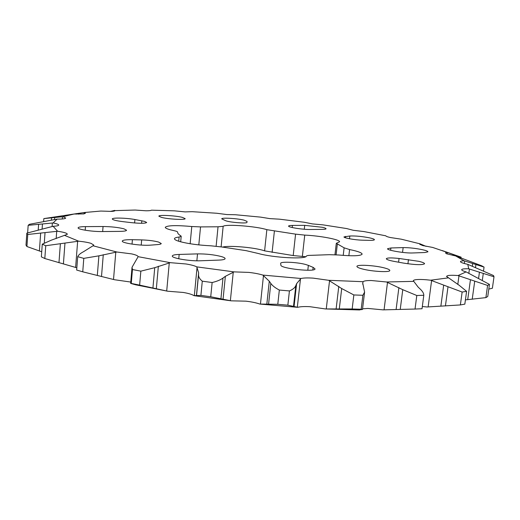 <?xml version="1.0" encoding="UTF-8"?>
<svg xmlns="http://www.w3.org/2000/svg" width="520" height="520" viewBox="0 0 520 520"><rect width="100%" height="100%" fill="white"/><g stroke="black" fill="none" stroke-linecap="round" stroke-linejoin="round"><path stroke-width="0.78" d="M344.116 247.819L349.59 249.561C357.721 251.219 361.901 252.739 362.128 254.137C360.776 255.977 352.853 256.262 338.357 254.976L329.31 254.69L311.461 255.32C308.412 255.327 306.709 255.6 306.351 256.132C306.053 259.493 273.169 257.745 258.264 253.481L246.142 250.66L221.631 246.955L210.931 245.811C198.647 245.193 188.338 243.796 180.005 241.631C176.267 240.558 174.421 239.59 174.447 238.713C174.571 237.952 176.118 237.393 179.094 237.042L181.194 236.301L180.745 235.775C178.575 234.488 177.541 233.305 177.639 232.239L177.651 232.161C177.613 231.667 176.286 231.14 173.661 230.575L170.261 229.775C166.914 228.852 165.25 228.026 165.269 227.292C167.278 225.394 176.118 225.141 191.776 226.525L200.531 226.902L218.036 226.785L223.151 226.323C225.661 223.893 256.698 226.297 266.851 229.678L295.575 234.136L304.74 235.112C319.858 235.742 340.347 239.616 339.573 241.806L336.297 243.302L344.116 247.819L343.219 255.405M305.675 256.711L293.209 255.567L264.608 250.868L266.851 229.678M234.026 271.882L196.755 266.87C194.766 265.785 191.159 264.817 185.939 263.965L170.242 262.665L138.131 256.678C137.937 255.749 135.759 254.813 131.579 253.883L116.831 252.005L93.002 245.778L93.782 245.063L91.013 243.353C88.056 242.444 83.928 241.722 78.65 241.183L64.532 235.352L67.386 234.221L66.736 233.474C65.227 232.655 62.179 231.914 57.59 231.25L53.105 226.291C56.719 226.109 58.591 225.7 58.721 225.056L58.721 225.024C58.584 224.347 56.7 223.665 53.079 222.957L57.122 219.115C61.302 219.154 64.005 218.933 65.241 218.452L65.709 218.023L62.966 216.678L73.996 214.039L83.727 213.915L85.436 213.233L84.474 212.505L100.861 211.055L111.469 211.4C113.705 211.283 114.855 211.029 114.927 210.633L135.064 210.041L145.964 210.782C149.181 210.795 151.008 210.587 151.43 210.171L174.317 210.834L185.036 211.894L192.244 211.686L216.691 213.245L226.85 214.558L235.436 214.74L260.539 217.113L269.808 218.614L279.454 219.174L304.356 222.268L312.436 223.906L322.81 224.842L346.671 228.56L353.216 230.282L363.987 231.576L385.853 235.82C385.931 236.301 387.485 236.873 390.507 237.549L401.271 239.187L420.03 243.834L419.679 244.133L422.39 245.486L432.64 247.436L446.986 252.304L445.471 252.889L446.615 253.773L455.715 255.983L481.722 265.805L484.049 267.098L464.132 260.812C461.793 260.871 460.564 261.137 460.454 261.612L460.623 261.976C461.422 262.691 463.814 263.478 467.799 264.349L493.558 275.567L494 276.796L468.696 268.801C464.724 268.671 462.416 268.905 461.767 269.503L461.675 269.698C461.65 270.309 463.132 271.043 466.122 271.901L489.463 284.408L487.76 296.491L485.882 297.622L487.591 285.441L458.081 275.548C453.238 275.171 449.793 275.197 447.74 275.626L446.478 276.374L459.29 285.37L466.596 291.33L462.144 292.038L430.625 280.209C425.237 279.565 420.803 279.344 417.326 279.546C414.798 279.721 413.465 280.131 413.335 280.761L418.125 287.092L420.31 289.166C422.656 291.401 423.82 293.436 423.8 295.269L416.8 295.51L402.76 289.679L386.529 281.983L371.319 280.527C366.717 280.488 363.968 280.878 363.09 281.704L362.746 283.101L364.591 292.13L362.888 295.276L353.847 294.957L341.699 288.542L328.692 280.3L313.157 278.128C307.69 277.784 303.628 277.901 300.969 278.48L296.608 283.647L295.815 285.603C294.957 287.716 292.825 289.49 289.419 290.927L279.338 290.043C275.334 287.983 272.486 285.766 270.803 283.4L269.282 281.229L262.867 275.093C259.24 273.956 254.566 273.058 248.859 272.402L234.026 271.882L225.355 276.328L222.989 278.064C220.441 279.929 216.821 281.418 212.134 282.522L210.73 296.764L231.088 300.827L245.875 301.164C251.556 301.828 256.197 302.789 259.805 304.05L277.791 304.304L279.338 290.043M362.888 295.276L361.185 309.25L362.479 309.471L359.814 309.79M362.563 308.808L367.9 308.438L383.045 309.861L415.038 309.049L416.8 295.51M170.242 262.665L154.739 267.683L140.849 271.154L139.633 285.116L167.629 291.213L183.261 292.454C188.455 293.345 192.036 294.411 193.999 295.653L200.909 295.399L202.286 281.177C199.713 279.103 198.464 276.959 198.549 274.749L198.64 272.714L196.755 266.87M116.831 252.005L98.898 255.84L83.791 258.369L82.745 271.817L114.53 279.734L130.767 282.055M78.65 241.183L45.741 245.733L44.818 258.525L76.837 267.793M57.59 231.25L27.762 234.468L26.923 246.532L41.724 251.784M53.079 222.957L28.165 225.322L27.645 232.856M62.966 216.678L43.843 218.602L73.996 214.039M114.797 210.386L110.26 211.445M134.901 219.525C126.419 217.9 111.995 217.536 112.288 218.985C112.658 219.915 116.227 220.805 122.987 221.656L131.644 222.671C140.413 223.535 145.431 223.47 146.692 222.475L144.456 221.364L134.901 219.525L134.609 222.969M85.469 226.623L103.058 226.519C111.176 226.616 118.144 227.383 123.962 228.826L126.568 230.23C126.373 230.925 124.13 231.309 119.834 231.381L102.083 231.556C92.346 231.738 77.448 229.405 78.111 227.838C78.364 227.078 80.814 226.675 85.469 226.623L85.189 230.217M132.412 239.694C126.1 239.597 122.727 240.052 122.291 241.053C121.349 243.107 141.544 246.006 150.767 245.122L157.651 244.582C159.965 244.387 161.161 244.036 161.245 243.522L158.561 242.047C153.998 240.844 148.369 240.136 141.667 239.902L132.412 239.694L132.035 244.127M179.16 254.442L197.516 253.883C206.076 253.819 213.967 254.69 221.195 256.51C223.821 257.27 225.134 257.978 225.128 258.642C224.952 259.441 222.892 259.922 218.959 260.097L200.48 260.774C189.819 261.293 171.399 258.141 172.302 255.996C172.53 255.119 174.817 254.599 179.16 254.442L178.763 258.784M308.353 265.375L305.702 264.505C297.369 262.151 280.365 261.365 280.651 263.374L280.878 265.168C280.351 268.528 315.594 272.356 315.01 268.873L313.131 267.377L308.353 265.375L307.808 270.257M369.96 237.946C372.899 238.615 374.387 239.2 374.419 239.694C374.257 240.201 372.463 240.422 369.031 240.35L362.284 240.175C355.089 240.045 343.434 237.939 343.987 236.899L349.83 236.002C355.57 235.775 362.278 236.425 369.96 237.946M422.65 249.743C426.14 250.536 427.908 251.232 427.954 251.817L424.925 252.519L412.724 252.967C405.002 253.383 386.659 250.257 387.562 248.716L390.916 247.975L403.15 247.598C409.091 247.578 415.591 248.294 422.65 249.743M322.283 227.279C324.786 227.844 326.047 228.339 326.066 228.761C325.975 229.138 324.786 229.346 322.491 229.372L310.245 229.495C302.835 229.658 287.892 227.272 288.587 226.07C288.697 225.661 289.991 225.446 292.474 225.427L304.7 225.355L322.283 227.279M243.952 220.116L247.065 221.429L246.961 222.358C247.429 223.782 229.444 222.391 225.615 220.694L221.734 218.855C221.403 217.49 237.029 218.394 243.952 220.116M418.801 261.326C422.604 262.243 424.528 263.048 424.574 263.757C422.416 265.142 415.402 264.921 403.533 263.094L394.557 261.476C389.233 260.475 386.484 259.552 386.308 258.719C387.166 257.751 391.417 257.667 399.048 258.472L418.801 261.326M362.356 268.964C358.735 268.014 356.928 267.163 356.928 266.422C356.662 264.349 374.341 265.304 384.079 267.846C387.862 268.814 389.772 269.692 389.805 270.471C390.228 272.552 372.021 271.577 362.356 268.964M161.401 217.367L158.853 216.177C158.483 214.675 175.636 215.586 182.448 217.406L185.153 218.634C185.672 220.136 168.142 219.219 161.401 217.367M289.419 290.927L287.846 305.168L297.745 307.32C300.404 306.599 304.46 306.384 309.913 306.69L325.364 308.945L352.163 308.978L353.847 294.957M84.474 212.505L71.318 214.416M422.325 306.514L427.096 306.989L460.375 304.935L462.144 292.038M386.041 309.79L383.045 309.861M359.658 309.959L325.364 308.945M297.745 307.32L259.805 304.05M231.088 300.827L193.999 295.653M167.629 291.213L135.694 284.804L130.65 283.394L131.261 283.433L132.457 269.529L132.035 267.261L138.131 256.678M222.521 247.111C229.06 245.154 255.613 247.54 264.608 250.868M466.596 291.33L464.834 304.142L460.375 304.935M448.39 277.856L430.625 280.209M465.419 299.884L485.882 297.622M466.122 271.901L458.081 275.548M489.463 284.408L487.591 285.441M467.799 264.349L468.696 268.801M455.715 255.983L464.132 260.812M300.969 278.48L262.867 275.093M363.09 281.704L328.692 280.3M413.621 281.365L386.529 281.983M488.807 289.088L492.382 288.249L494 276.796M483.503 271.017L484.049 267.098M460.987 257.972L461.097 257.159L446.986 252.304M426.069 246.357L420.03 243.834M43.843 218.602L43.628 221.559M28.165 225.322L29.419 224.302L57.122 219.115M26.923 246.532L26 245.115L26.826 233.142L53.105 226.291M27.762 234.468L26.826 233.142M44.818 258.525L41.36 256.861L42.27 244.166L51.467 240.117L64.532 235.352M45.741 245.733L42.27 244.166M82.745 271.817L76.661 270.049L77.695 256.685C78.475 254.982 80.425 253.318 83.538 251.7L93.002 245.778M83.791 258.369L77.695 256.685M423.8 295.269L422.038 308.731L415.038 309.049M361.185 309.25L352.163 308.978M139.633 285.116L131.261 283.433M140.849 271.154L132.457 269.529M210.73 296.764L200.909 295.399M212.134 282.522L202.286 281.177M287.846 305.168L277.791 304.304M362.7 284.187L362.954 282.074M230.367 300.697L233.259 272.155M166.706 291.025L169.273 262.873M113.523 279.487L115.791 252.161M75.621 267.481L77.642 241.28M56.166 238.596L56.706 231.322M52.098 226.577L52.364 223.008M62.277 218.978L62.445 216.717M114.621 210.931L114.66 210.444M297.317 307.255L300.495 278.811M84.045 213.863L84.149 212.55M440.863 306.183L443.671 285.188M428.129 306.923L431.606 280.534M445.425 305.942L447.967 287.034M467.707 299.669L470.45 279.747M472.212 299.253L474.701 281.339M468.825 273.409L469.43 269.016M478.589 278.343L479.44 272.22M482.339 280.215L483.275 273.546M475.488 267.69L475.911 264.602M455.553 255.957L455.644 255.275M76.252 214.136L76.297 213.597M78.611 214.175L78.683 213.285M51.37 220.201L51.545 217.867M38.214 229.957L38.604 224.445M39.384 251.024L40.651 233.266M58.962 262.743L60.359 243.984M97.312 275.496L98.898 255.84M396.097 309.556L398.885 287.619M384.066 309.836L387.504 282.36M400.231 309.452L402.76 289.679M339.287 308.939L341.699 288.542M152.925 288.002L154.739 267.683M196.573 295.334L198.549 274.749M220.928 298.733L222.989 278.064M294.067 306.488L296.608 283.647M326.261 308.958L329.543 280.716M336.122 308.971L338.78 286.364M293.521 306.241L295.815 285.603M268.587 304.089L270.803 283.4M420.115 244.628L420.206 243.919M423.761 245.85L423.813 245.459M447.135 253.981L447.343 252.421M453.018 255.489L453.167 254.41M464.341 263.51L464.685 260.975M472.316 266.338L472.706 263.523M457.801 284.44L458.972 275.815M260.455 304.077L263.484 275.522M266.832 304.142L269.282 281.229M194.337 295.672L197.054 267.293M196.45 295.516L198.64 272.714M408.466 259.578L407.927 263.783M399.048 258.472L398.58 262.204M304.7 225.355L304.272 229.249M292.474 225.427L292.24 227.539M403.15 247.598L402.538 252.401M390.916 247.975L390.631 250.257M349.83 236.002L349.499 238.764M345.625 236.379L345.462 237.783M313.131 267.377L312.845 269.913M197.516 253.883L196.859 260.8M141.667 239.902L141.219 245.083M103.058 226.519L102.655 231.55M141.823 220.792L141.602 223.281M54.541 219.615L54.698 217.503M42.094 229.08L42.458 223.983M44.291 242.996L45.032 232.648M63.401 263.978L64.961 243.139M101.504 276.523L103.272 254.716M156.332 288.769L158.353 266.247M223.061 299.221L225.355 276.328M348.855 255.717L349.59 249.561M336.096 254.781L337.344 244.069M302.347 256.542L304.74 235.112M293.209 255.567L295.575 234.136M272.116 252.395L274.391 231.094M221.117 246.864L223.151 226.323M216.131 246.194L218.036 226.785M198.809 244.894L200.531 226.902M190.151 243.744L191.776 226.525M178.705 241.241L179.094 237.042M442.169 250.542L460.772 257.049M362.479 309.471L364.591 292.13M130.65 283.394L132.035 267.261M334.971 254.703L336.297 243.302M180.681 241.813L181.194 236.301"/></g></svg>

